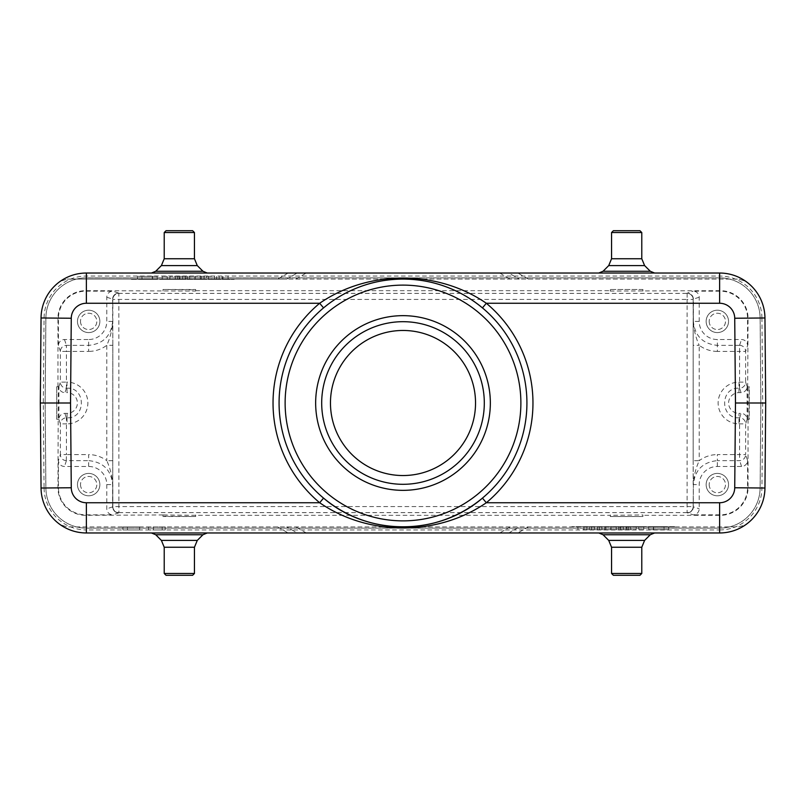 <?xml version="1.0" encoding="UTF-8"?>
<svg xmlns="http://www.w3.org/2000/svg" width="806" height="806" viewBox="0 0 806 806"><rect width="100%" height="100%" fill="white"/><g stroke="black" fill="none" stroke-linecap="round" stroke-linejoin="round"><path stroke-width="0.6" stroke-dasharray="4.03 3.02" d="M139.549 526.923L122.925 526.923L139.549 526.923L139.549 529.945L139.549 526.923L139.549 529.945L127.459 529.945L139.549 529.945L139.549 526.923M577.993 529.643L577.852 526.62L674.572 526.923L577.852 526.62L583.06 526.62L582.98 529.643L610.757 529.643L582.98 529.643M719.627 273.033L719.627 276.055L86.373 276.055A42.315 42.315 0 0 0 44.068 317.997L43.323 403L44.068 488.003L41.046 488.023A45.338 45.338 0 0 0 86.373 532.968L86.373 529.945L719.627 529.945L719.627 532.968A45.338 45.338 0 0 0 764.954 488.023L765.7 403L764.954 317.977A45.338 45.338 0 0 0 719.627 273.033L86.373 273.033C76.842 273.113 68.157 275.864 60.309 281.274L67.261 279.078L60.309 281.274C68.157 275.864 76.842 273.113 86.373 273.033L508.788 273.033L519.255 279.078L508.788 273.033L719.627 273.033C729.158 273.113 737.843 275.864 745.691 281.274L738.739 279.078L745.691 281.274C737.843 275.864 729.158 273.113 719.627 273.033L86.373 273.033A45.338 45.338 0 0 0 41.046 317.977L40.3 403L41.046 488.023A45.338 45.338 0 0 0 86.373 532.968C76.842 532.887 68.157 530.136 60.309 524.726L67.261 526.923L60.309 524.726C68.157 530.136 76.842 532.887 86.373 532.968L719.627 532.968C729.158 532.887 737.843 530.136 745.691 524.726L738.739 526.923L67.261 526.923L738.739 526.923L745.691 524.726C737.843 530.136 729.158 532.887 719.627 532.968L86.373 532.968L297.213 532.968L286.745 526.923L297.213 532.968L508.788 532.968L519.255 526.923L508.788 532.968L517.855 532.968L528.323 526.923M153.392 526.923L165.24 526.923L153.392 526.923L153.392 529.945L162.218 529.945L162.218 526.923L162.218 529.945L153.392 529.945L153.392 526.923M165.24 526.923L148.616 526.923L165.24 526.923L165.24 529.945L165.24 526.923L165.24 529.945L148.616 529.945L165.24 529.945L165.24 526.923M142.36 276.357L157.18 276.357L137.413 276.357L142.36 276.357L142.41 279.38L157.281 279.38L152.334 279.38L152.394 276.357M152.666 276.357L152.566 279.38L152.666 276.357M152.334 279.38L142.037 279.38L141.927 276.357L142.037 279.38L137.312 279.38L137.413 276.357L137.312 279.38L142.41 279.38M157.18 276.357L157.281 279.38L157.18 276.357M167.154 276.357L162.288 276.357L167.154 276.357L167.265 279.38L162.177 279.38L167.265 279.38L167.154 276.357M162.288 276.357L162.177 279.38L162.288 276.357M186.196 276.357L179.003 276.357L179.164 279.38L182.63 279.38L182.63 276.357L186.196 276.357L186.035 279.38L182.63 279.38M179.003 276.357L182.63 276.357M186.035 279.38L179.164 279.38M185.189 276.357L169.975 276.357L194.901 276.357L185.189 276.357L185.259 279.38L179.889 279.38L179.95 276.357M194.901 276.357L195.062 279.38L185.259 279.38M189.742 276.357L189.672 279.38L195.062 279.38M187.667 276.357L187.596 279.38L189.672 279.38M177.461 276.357L177.532 279.38L187.596 279.38M175.265 276.357L175.335 279.38L177.532 279.38M169.975 276.357L169.804 279.38L175.335 279.38M169.804 279.38L179.889 279.38M211.625 276.357L195.243 276.357L211.625 276.357L211.625 279.38L206.608 279.38L206.527 276.357M216.693 276.357L216.623 279.38L211.625 279.38M201.299 276.357L201.218 279.38L206.608 279.38M195.243 276.357L195.102 279.38L201.218 279.38M200.14 276.357L200.22 279.38L195.102 279.38M204.079 276.357L204.079 279.38L208.502 279.38L208.573 276.357M200.22 279.38L204.079 279.38M214.467 276.357L214.547 279.38L208.502 279.38M219.151 276.357L219.141 279.38L222.94 279.38L223.02 276.357M214.547 279.38L219.141 279.38M228.007 276.357L228.148 279.38L222.94 279.38M222.053 276.357L222.134 279.38L234.193 279.38L137.473 279.38L228.148 279.38M216.623 279.38L222.134 279.38M131.428 279.38L137.473 279.38L131.428 279.38M137.473 279.078L131.428 279.078L137.473 279.078M195.656 515.316L163.014 514.953L163.014 516.162L195.656 516.525L195.656 515.316L610.283 515.316L610.283 516.525L642.926 516.525L642.926 514.953L610.283 515.316M195.656 516.162L195.656 514.953M610.283 514.953L610.283 516.162M610.283 516.525L642.926 516.525M642.926 516.162L642.926 514.953M80.499 484.608A8.161 8.161 0 0 0 92.74 491.67A8.161 8.161 0 0 0 92.74 477.545A8.161 8.161 0 0 0 80.499 484.608A8.161 8.161 0 0 1 92.74 477.545A8.161 8.161 0 0 1 92.74 491.67A8.161 8.161 0 0 1 80.499 484.608M77.477 484.608A11.183 11.183 0 0 0 94.252 494.3A11.183 11.183 0 0 0 94.252 474.915A11.183 11.183 0 0 0 77.477 484.608A11.183 11.183 0 0 1 94.252 474.915A11.183 11.183 0 0 1 94.252 494.3A11.183 11.183 0 0 1 77.477 484.608M58.435 460.428L58.435 487.63A27.203 27.203 0 0 0 85.638 514.832L112.84 514.832A6.045 6.045 161.6 0 1 106.795 508.788L106.795 484.608A18.135 18.135 0 0 0 88.66 466.473L64.48 466.473A6.045 6.045 -71.6 0 1 58.435 460.428L60.379 454.604A6.045 6.045 18.4 0 0 66.424 460.639L88.66 460.639L88.66 466.473M163.014 514.953L85.638 515.316A27.686 27.686 0 0 1 57.951 487.63L58.314 386.679L56.742 386.679L56.742 419.322L57.951 419.322M709.179 484.608A8.161 8.161 0 0 0 721.42 491.67A8.161 8.161 0 0 0 721.42 477.545A8.161 8.161 0 0 0 709.179 484.608A8.161 8.161 0 0 1 721.42 477.545A8.161 8.161 0 0 1 721.42 491.67A8.161 8.161 0 0 1 709.179 484.608M706.157 484.608A11.183 11.183 0 0 0 722.932 494.3A11.183 11.183 0 0 0 722.932 474.915A11.183 11.183 0 0 0 706.157 484.608A11.183 11.183 0 0 1 722.932 474.915A11.183 11.183 0 0 1 722.932 494.3A11.183 11.183 0 0 1 706.157 484.608M709.179 321.393A8.161 8.161 0 0 0 721.42 328.455A8.161 8.161 0 0 0 721.42 314.33A8.161 8.161 0 0 0 709.179 321.393A8.161 8.161 0 0 1 721.42 314.33A8.161 8.161 0 0 1 721.42 328.455A8.161 8.161 0 0 1 709.179 321.393M706.157 321.393A11.183 11.183 0 0 0 722.932 331.085A11.183 11.183 0 0 0 722.932 311.7A11.183 11.183 0 0 0 706.157 321.393A11.183 11.183 0 0 1 722.932 311.7A11.183 11.183 0 0 1 722.932 331.085A11.183 11.183 0 0 1 706.157 321.393M747.565 345.573L747.565 318.37A27.203 27.203 0 0 0 720.363 291.168L693.16 291.168A6.045 6.045 -18.4 0 1 699.205 297.213L699.205 321.393A18.135 18.135 0 0 0 717.34 339.528L741.52 339.528A6.045 6.045 108.4 0 1 747.565 345.573L745.621 351.396A6.045 6.045 -161.6 0 0 739.576 345.361L739.576 351.396L745.621 351.396L745.621 382.135L739.021 382.135A20.865 20.865 0 0 0 718.126 402.98A20.865 20.865 0 0 0 738.981 423.865L739.011 413.367L741.067 413.367A6.045 6.045 108.4 0 1 747.102 419.412L745.621 423.865A6.045 6.045 -161.6 0 0 739.576 417.82L739.576 454.604L717.34 454.604L717.34 460.639L739.576 460.639A6.045 6.045 -18.4 0 0 745.621 454.604L747.565 460.428A6.045 6.045 71.6 0 1 741.52 466.473L717.34 466.473A18.135 18.135 0 0 0 699.205 484.608L699.205 508.788A6.045 6.045 18.4 0 1 693.16 514.832L687.337 512.888A6.045 6.045 -71.6 0 0 693.372 506.843L699.205 508.788M642.926 290.684L642.926 289.475L610.283 289.475L610.283 291.047L720.363 290.684A27.686 27.686 0 0 1 748.049 318.37L747.686 386.679L749.258 386.679L748.049 386.679M699.205 321.393L693.372 321.393L693.372 299.157A6.045 6.045 -108.4 0 0 687.337 293.112L693.16 291.168M699.205 297.213L693.271 299.157A6.045 5.934 -92.6 0 0 687.337 293.112L687.115 293.132A6.045 6.045 0 0 1 693.16 299.177L693.271 321.393C693.765 329.634 695.739 337.603 699.205 345.3L693.16 345.3L693.16 321.393M739.727 345.361L717.34 345.361C702.802 343.92 694.812 335.931 693.372 321.393L693.16 299.419A6.045 6.045 180 0 0 687.115 293.374L118.885 293.374A6.045 6.045 180 0 0 112.84 299.419L112.84 299.177A6.045 6.045 0 0 1 118.885 293.132L118.663 293.112A6.045 6.045 108.4 0 0 112.628 299.157L112.729 299.157A6.045 5.934 -87.4 0 1 118.663 293.112L112.84 291.168A6.045 6.045 -161.6 0 0 106.795 297.213L106.795 321.393A18.135 18.135 0 0 1 88.66 339.528L88.66 351.396L66.424 351.396L66.424 345.361A6.045 6.045 161.6 0 0 60.379 351.396L66.424 351.396L66.424 382.135L60.379 382.135A6.045 6.045 18.4 0 0 66.424 388.18L66.424 382.135L66.969 382.135L67.019 392.633L64.933 392.633A6.045 6.045 -71.6 0 1 58.898 386.588L58.898 419.412A6.045 6.045 -108.4 0 1 64.933 413.367L67.039 413.367A10.367 10.367 0 0 0 77.386 402.99A10.367 10.367 0 0 0 67.019 392.633M80.499 321.393A8.161 8.161 0 0 0 92.74 328.455A8.161 8.161 0 0 0 92.74 314.33A8.161 8.161 0 0 0 80.499 321.393A8.161 8.161 0 0 1 92.74 314.33A8.161 8.161 0 0 1 92.74 328.455A8.161 8.161 0 0 1 80.499 321.393M77.477 321.393A11.183 11.183 0 0 0 94.252 331.085A11.183 11.183 0 0 0 94.252 311.7A11.183 11.183 0 0 0 77.477 321.393A11.183 11.183 0 0 1 94.252 311.7A11.183 11.183 0 0 1 94.252 331.085A11.183 11.183 0 0 1 77.477 321.393M112.84 460.7L106.795 460.7C110.261 468.397 112.236 476.366 112.729 484.608L112.84 345.3L106.795 345.3L106.795 460.7A30.003 30.003 0 0 0 88.66 454.604L88.66 460.639C103.208 462.06 111.198 470.049 112.628 484.608L112.628 506.843A6.045 6.045 71.6 0 0 118.663 512.888L118.885 512.868A6.045 6.045 180 0 1 112.84 506.823L112.84 484.608M112.84 345.3L112.729 321.393C112.236 329.634 110.261 337.603 106.795 345.3A30.003 30.003 0 0 1 88.66 351.396M58.314 386.679L57.105 386.679M58.898 386.588L60.379 382.135L60.379 351.396L58.435 345.573A6.045 6.045 -108.4 0 1 64.48 339.528L88.66 339.528M58.435 345.573L58.435 318.37A27.203 27.203 0 0 1 85.638 291.168L112.84 291.168M57.951 386.679L57.951 318.37A27.686 27.686 0 0 1 85.638 290.684L195.656 291.047L195.656 289.838L163.014 289.475L163.014 290.684M163.014 289.838L163.014 291.047M195.656 291.047L195.656 289.475L163.014 289.475M610.283 289.838L610.283 291.047M642.926 289.475L610.283 289.475M642.926 291.047L642.926 289.838M195.656 290.684L610.283 290.684M693.16 460.7L693.271 484.608C693.765 476.366 695.739 468.397 699.205 460.7L693.16 460.7L693.16 345.3M741.067 392.633L739.576 388.18A6.045 6.045 -18.4 0 0 745.621 382.135L747.102 386.588A6.045 6.045 71.6 0 1 741.067 392.633L738.981 392.633A10.367 10.367 0 0 0 728.614 403.01A10.367 10.367 0 0 0 739.011 413.367M747.102 386.588L747.102 419.412M749.258 419.322L747.686 419.322L749.258 419.322L749.258 386.679M748.895 419.322L748.895 386.679M747.686 419.322L747.686 386.679M748.049 419.322L748.049 487.63A27.686 27.686 0 0 1 720.363 515.316L642.926 515.316M747.565 460.428L747.565 487.63A27.203 27.203 0 0 1 720.363 514.832L693.16 514.832M717.34 466.473L717.34 460.639C702.802 462.08 694.812 470.069 693.372 484.608L693.271 506.843A6.045 5.934 92.6 0 1 687.337 512.888L687.115 512.868A6.045 6.045 180 0 0 693.16 506.823L693.372 484.608L699.205 484.608M693.16 484.608L693.16 299.419L687.115 299.419L687.115 512.626A6.045 6.045 -0 0 0 693.16 506.581L112.84 506.581A6.045 6.045 -0 0 0 118.885 512.626L118.835 293.374M687.165 293.374L687.115 299.419L112.84 299.419L112.729 506.843A6.045 5.934 87.4 0 0 118.663 512.888L112.84 514.832M66.273 388.18L66.999 388.18C86.101 387.273 86.141 418.687 67.039 417.82L66.424 417.82A6.045 6.045 161.6 0 0 60.379 423.865L60.379 454.604L66.424 454.604L66.424 423.865L67.019 423.865A20.865 20.865 0 0 0 87.874 402.98A20.865 20.865 0 0 0 66.969 382.135M57.105 419.322L58.314 419.322M56.742 386.679L56.742 419.322M207.233 532.968L151.437 532.968L207.233 532.968M654.563 532.968L598.767 532.968L654.563 532.968M663.64 529.643L648.82 529.643L668.587 529.643L663.64 529.643L663.59 526.62L648.719 526.62L653.666 526.62L653.606 529.643M653.334 529.643L653.434 526.62L653.334 529.643M653.666 526.62L663.963 526.62L664.073 529.643L663.963 526.62L668.688 526.62L668.587 529.643L668.688 526.62L663.59 526.62M648.82 529.643L648.719 526.62L648.82 529.643M638.846 529.643L643.712 529.643L638.846 529.643L638.735 526.62L643.823 526.62L638.735 526.62L638.846 529.643M643.712 529.643L643.823 526.62L643.712 529.643M619.804 529.643L626.997 529.643L626.836 526.62L623.37 526.62L623.37 529.643L619.804 529.643L619.965 526.62L623.37 526.62M626.997 529.643L623.37 529.643M619.965 526.62L626.836 526.62M620.811 529.643L636.025 529.643L611.099 529.643L620.811 529.643L620.741 526.62L626.111 526.62L626.05 529.643M611.099 529.643L610.938 526.62L620.741 526.62M616.258 529.643L616.328 526.62L610.938 526.62M618.333 529.643L618.404 526.62L616.328 526.62M628.539 529.643L628.468 526.62L618.404 526.62M630.735 529.643L630.665 526.62L628.468 526.62M636.025 529.643L636.196 526.62L630.665 526.62M636.196 526.62L626.111 526.62M594.375 529.643L594.375 526.62L599.392 526.62L599.473 529.643M589.307 529.643L589.377 526.62L594.375 526.62M604.702 529.643L604.782 526.62L599.392 526.62M610.757 529.643L610.898 526.62L604.782 526.62M605.86 529.643L605.78 526.62L610.898 526.62M601.921 529.643L601.921 526.62L597.498 526.62L597.427 529.643M605.78 526.62L601.921 526.62M591.533 529.643L591.453 526.62L597.498 526.62M586.849 529.643L586.859 526.62L583.06 526.62M591.453 526.62L586.859 526.62M583.947 529.643L583.866 526.62L571.807 526.62L668.527 526.62L577.852 526.62M589.377 526.62L583.866 526.62M674.572 526.62L668.527 526.62L674.572 526.62M166.036 230.718L192.634 230.718M207.233 273.033L151.437 273.033L207.233 273.033M654.563 273.033L598.767 273.033L654.563 273.033M286.745 279.078L297.213 273.033L286.745 279.078L67.261 279.078L738.739 279.078L286.745 279.078M719.627 277.869A40.502 40.502 0 0 1 760.118 318.017L760.864 403L760.118 487.983A40.502 40.502 0 0 1 719.627 528.132L86.373 528.132A40.502 40.502 0 0 1 45.882 487.983L45.136 403L45.882 318.017A40.502 40.502 0 0 1 86.373 277.869L719.627 277.869A40.502 40.502 0 0 1 760.118 318.017L760.864 403L760.118 487.983A40.502 40.502 0 0 1 719.627 528.132L86.373 528.132A40.502 40.502 0 0 1 45.882 487.983L45.136 403L45.882 318.017A40.502 40.502 0 0 1 86.373 277.869L719.627 277.869M163.014 515.316L163.014 516.525L195.656 516.525M403 475.54A72.54 72.54 0 0 1 340.182 366.73A72.54 72.54 0 0 1 465.818 366.73A72.54 72.54 0 0 1 403 475.54M482.26 498.259L482.451 498.108A123.923 123.923 0 0 0 482.451 307.892C438.222 269.678 367.868 269.637 323.549 307.892C334.923 298.502 347.255 291.399 360.544 286.573M153.392 529.945L165.24 529.945L153.392 529.945M139.549 529.945L122.925 529.945L139.549 529.945M112.84 321.393L112.628 321.393C111.208 335.941 103.218 343.93 88.66 345.361L66.273 345.361M741.52 466.473L739.727 460.639M739.727 417.82L741.067 413.367M738.981 392.633L738.981 388.18L739.727 388.18M118.835 512.626L687.165 512.626M66.273 460.639L66.424 454.604L88.66 454.604M64.933 413.367L66.273 417.82M106.795 484.608L112.729 484.608L112.729 506.843L106.795 508.788M739.576 388.18L739.576 351.396L717.34 351.396L717.34 339.528M66.424 388.18L64.933 392.633M67.019 417.82L67.019 423.865M67.039 413.367L67.049 417.82M64.48 339.528L66.424 345.361M106.795 297.213L112.628 299.157L112.628 321.393L106.795 321.393M739.576 345.361L741.52 339.528M717.34 351.396A30.003 30.003 0 0 1 699.205 345.3L699.205 460.7A30.003 30.003 0 0 1 717.34 454.604M738.981 423.865L745.621 423.865L745.621 454.604L739.576 454.604L739.576 460.639M739.576 417.82L739.001 417.82C719.869 418.727 719.869 387.273 739.001 388.18L739.021 382.135M66.424 460.639L64.48 466.473M58.898 419.412L60.379 423.865L66.424 423.865L66.424 417.82M194.448 573.469L164.222 573.469M164.222 547.254L194.448 547.254M197.279 540.413L161.391 540.413M155.719 534.741L202.951 534.741M641.778 573.469L611.553 573.469M611.553 547.254L641.778 547.254M644.609 540.413L608.721 540.413M603.049 534.741L650.281 534.741M277.677 526.923L288.145 532.968M306.28 532.968L295.812 526.923M510.188 526.923L499.72 532.968M764.954 488.023L761.932 488.003L762.678 403L761.932 317.997L764.954 317.977M164.222 232.531L194.448 232.531M194.448 258.746L164.222 258.746M161.391 265.587L197.279 265.587M202.951 271.259L155.719 271.259M611.553 232.531L641.778 232.531M641.778 258.746L611.553 258.746M608.721 265.587L644.609 265.587M650.281 271.259L603.049 271.259M288.145 273.033L277.677 279.078M295.812 279.078L306.28 273.033M499.72 273.033L510.188 279.078M528.323 279.078L517.855 273.033M86.373 276.055L86.373 273.033M761.932 317.997A42.315 42.315 0 0 0 719.627 276.055M719.627 529.945A42.315 42.315 0 0 0 761.932 488.003M44.068 488.003A42.315 42.315 0 0 0 86.373 529.945M41.046 317.977L44.068 317.997M360.544 519.427C347.255 514.601 334.923 507.498 323.549 498.108M148.616 529.945L148.616 526.923M127.459 529.945L127.459 526.923M122.925 529.945L122.925 526.923"/><path stroke-width="1.21" d="M403 490.35A87.35 87.35 0 0 1 327.357 359.325A87.35 87.35 0 0 1 478.643 359.325A87.35 87.35 0 0 1 403 490.35M41.046 317.977A45.338 45.338 0 0 1 86.373 273.033L719.627 273.033A45.338 45.338 0 0 1 764.954 317.977L765.7 403L735.475 403L734.729 487.761L764.954 488.023A45.338 45.338 0 0 1 719.627 532.968L86.373 532.968A45.338 45.338 0 0 1 41.046 488.023L40.3 403L70.525 403L71.271 318.239L41.046 317.977L40.3 403L43.323 403M192.634 575.283L166.036 575.283L192.634 575.283L194.448 573.469L164.222 573.469L166.036 575.283M161.391 540.413L197.279 540.413L202.951 534.741L155.719 534.741L161.391 540.413L164.222 547.254L164.222 573.469M202.951 534.741L207.233 532.968M613.366 575.283L639.964 575.283L613.366 575.283L611.553 573.469L611.553 547.254L608.721 540.413L603.049 534.741L598.767 532.968M608.721 540.413L644.609 540.413L650.281 534.741L654.563 532.968M517.855 532.968L719.627 532.968L719.627 502.743A15.113 15.113 0 0 0 734.729 487.761M762.678 403L765.7 403L764.954 488.023M194.448 232.531L192.634 230.718L166.036 230.718L164.222 232.531L164.222 258.746L194.448 258.746L194.448 232.531L164.222 232.531M207.233 273.033L202.951 271.259L197.279 265.587L194.448 258.746M613.366 230.718L639.964 230.718L613.366 230.718L611.553 232.531L641.778 232.531L639.964 230.718M654.563 273.033L650.281 271.259L644.609 265.587L641.778 258.746L641.778 232.531M403 475.54A72.54 72.54 0 0 0 465.818 366.73A72.54 72.54 0 0 0 340.182 366.73A72.54 72.54 0 0 0 403 475.54M403 484.305A81.305 81.305 0 0 1 332.586 362.347A81.305 81.305 0 0 1 473.414 362.347A81.305 81.305 0 0 1 403 484.305A81.305 81.305 0 0 0 473.414 362.347A81.305 81.305 0 0 0 332.586 362.347A81.305 81.305 0 0 0 403 484.305M526.923 403A123.923 123.923 0 0 1 402.355 526.923A123.923 123.923 0 0 1 279.088 401.7A123.923 123.923 0 0 1 403.645 279.078A123.923 123.923 0 0 1 526.923 403M323.549 498.108A123.923 123.923 0 0 1 323.549 307.892L319.68 303.257A129.968 129.968 0 0 0 319.68 502.743L323.549 498.108C367.879 536.363 438.232 536.322 482.451 498.108L486.32 502.743A129.968 129.968 0 0 0 486.32 303.257L482.451 307.892C471.016 298.442 458.604 291.298 445.224 286.493M719.627 303.257A15.113 15.113 0 0 1 734.729 318.239L764.954 317.977A45.338 45.338 0 0 0 719.627 273.033L719.627 303.257L486.32 303.257C437.557 269.647 368.493 269.627 319.68 303.257L86.373 303.257A15.113 15.113 0 0 0 71.271 318.239M86.373 532.968L86.373 502.743L319.68 502.743C368.503 536.383 437.557 536.353 486.32 502.743L719.627 502.743M285.133 401.771A117.878 117.878 0 0 1 463.007 301.535A117.878 117.878 0 0 1 460.871 505.694A117.878 117.878 0 0 1 285.133 401.771M86.373 273.033L86.373 303.257M197.279 540.413L194.448 547.254L164.222 547.254M611.553 573.469L641.778 573.469L639.964 575.283M641.778 573.469L641.778 547.254L611.553 547.254M650.281 534.741L603.049 534.741M197.279 265.587L161.391 265.587L155.719 271.259L202.951 271.259M611.553 232.531L611.553 258.746L641.778 258.746M644.609 265.587L608.721 265.587L603.049 271.259L650.281 271.259M734.729 318.239L735.475 403M86.373 502.743A15.113 15.113 0 0 1 71.271 487.761L70.525 403M41.046 488.023L71.271 487.761M194.448 547.254L194.448 573.469M155.719 534.741L151.437 532.968M644.609 540.413L641.778 547.254M164.222 258.746L161.391 265.587M155.719 271.259L151.437 273.033M611.553 258.746L608.721 265.587M603.049 271.259L598.767 273.033M360.977 286.422C374.216 281.596 388.24 279.148 403.05 279.078C417.82 279.158 431.804 281.606 445.003 286.412M482.451 498.108C471.016 507.558 458.604 514.702 445.224 519.507M445.013 519.588C431.804 524.394 417.82 526.842 403.06 526.923C388.24 526.852 374.206 524.404 360.957 519.578"/></g></svg>
